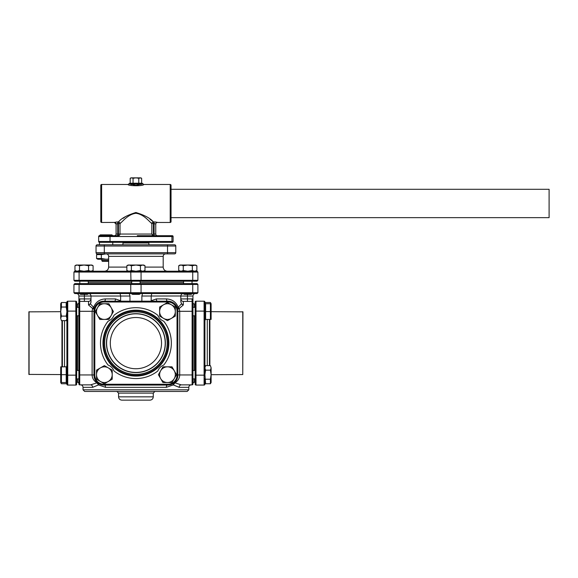 <?xml version="1.0" encoding="UTF-8"?>
<svg xmlns="http://www.w3.org/2000/svg" width="578" height="578" viewBox="0 0 578 578"><rect width="100%" height="100%" fill="white"/><g stroke="black" fill="none" stroke-linecap="round" stroke-linejoin="round"><path stroke-width="0.87" d="M101.62 184.461L101.62 222.479A0.824 0.824 0 0 1 100.796 221.649L100.796 185.292A0.824 0.824 0 0 1 101.62 184.461L128.063 184.461A0.824 0.824 -68.4 0 0 128.865 183.847L128.063 184.461C127.752 186.109 143.9 186.203 143.763 184.461L170.207 184.461A0.824 0.824 0 0 1 171.037 185.292L171.037 221.649A0.824 0.824 0 0 1 170.207 222.479L170.207 184.461M101.62 222.479L114.43 222.414A1.655 1.647 180 0 1 116.084 224.062L116.084 234.047A1.655 1.655 0 0 1 114.43 235.701A1.655 1.655 0 0 0 116.084 234.047L116.084 224.062L117.731 223.527L117.731 235.701M117.139 221.938L114.43 222.414M114.43 235.701A1.655 1.655 0 0 0 116.084 234.047L118.425 234.047L118.425 223.527L117.731 223.527L117.731 221.923L118.425 221.923C121.445 218.303 127.268 215.161 135.888 212.502C144.543 215.146 150.381 218.289 153.408 221.923A1.655 1.546 -48.9 0 0 151.819 223.527C149.326 221.815 143.98 214.279 135.917 213.282C127.868 214.272 122.5 221.815 120.014 223.527L120.014 234.047A1.655 1.59 -90 0 1 118.425 235.701L109.589 235.701A0.824 0.441 90 0 1 110.022 236.525L110.022 241.481L173.104 241.481L173.104 236.525L173.104 241.481A0.824 0.824 0 0 1 172.273 242.312L99.474 242.312A0.824 0.824 90 0 1 98.643 241.481A0.824 0.824 90 0 0 99.474 242.312L98.643 241.481L110.022 241.481A0.824 0.441 90 0 1 109.589 242.312M118.425 235.701L118.425 234.047L151.819 234.047L152.39 235.058L154.095 235.701L154.095 223.527L155.749 224.062L155.749 234.047L155.749 224.062A1.655 1.647 180 0 1 157.404 222.414L154.716 221.938M155.749 224.127A1.655 1.655 0 0 1 157.404 222.479L170.207 222.479M142.961 183.847L143.763 184.461A0.824 0.824 68.4 0 1 142.961 183.847L140.822 184.447M130.418 184.252L128.865 183.847L129.667 183.226M129.884 184.05L135.917 185.256L141.942 184.05L129.884 184.05A0.824 0.708 90 0 1 130.592 183.226L141.234 183.226C142.463 183.226 142.463 183.226 141.234 183.226C142.463 183.226 142.463 183.226 141.234 183.226A0.824 0.708 90 0 1 141.942 184.05M171.037 221.649L171.037 217.646L549.1 217.646L549.1 189.295L171.037 189.295L171.037 185.292M171.037 189.295L171.037 203.47M155.323 221.974L157.23 222.313M152.274 221.02L150.07 219.322M125.101 216.909L122.998 218.397M116.518 221.974L117.096 221.938M106.085 235.701L112.768 235.701L111.937 234.87L100.29 234.87L99.459 235.701M137.289 235.701L172.273 235.701A0.824 0.824 0 0 1 173.104 236.525A0.824 0.824 0 0 0 172.273 235.701M173.104 236.525L98.643 236.525A0.824 0.824 90 0 1 99.474 235.701A0.824 0.824 90 0 0 98.643 236.525L99.474 235.701L109.589 235.701M154.095 235.701L157.404 235.701A1.655 1.655 0 0 1 155.749 234.047A1.655 1.655 0 0 0 157.404 235.701M170.626 242.312L172.273 242.312A0.824 0.824 0 0 0 173.104 241.481M148.228 242.312L148.886 242.97L122.941 242.97L123.605 242.312L135.917 242.312M106.085 242.312L110.217 242.312M97.285 244.79A1.243 1.243 0 0 0 96.042 246.026A1.243 1.243 0 0 1 97.285 244.79L174.549 244.79A1.243 1.243 0 0 1 175.784 246.026L96.042 246.026L96.042 252.637A1.243 1.243 0 0 0 97.285 253.879L174.549 253.879L167.526 253.879L167.526 244.79M74.764 271.234L73.941 272.057L74.764 271.234L135.917 271.234L131.379 270.533L129.118 271.234L194.598 271.234L192.329 270.533L187.799 271.234L197.069 271.234L197.893 272.057L197.893 280.323L197.069 281.146L140.851 281.146L141.068 280.323L140.851 281.146L74.764 281.146L73.941 280.323L192.734 280.323L192.134 281.146L197.069 281.146L197.893 280.323L192.734 280.323L192.734 272.057L141.068 272.057L141.068 280.323M135.917 271.234L142.715 271.234L140.447 270.533L135.917 271.234M77.228 271.234L84.027 271.234L79.497 270.533L77.228 271.234L74.967 270.533L74.967 265.736L77.228 265.035L79.497 265.736L84.027 265.035L88.564 265.736L88.564 270.533L84.027 271.234M79.699 271.234L79.092 272.057L73.941 272.057L73.941 280.323L74.764 281.146M141.068 272.057L140.851 271.234L141.068 272.057L130.758 272.057L130.982 271.234L130.758 272.057L79.092 272.057L79.092 280.323L79.699 281.146M130.758 272.057L130.982 281.146M192.134 271.234L192.734 272.057L197.893 272.057L197.069 271.234M187.799 283.632L192.012 283.632L192.134 281.146M140.129 282.389L183.587 282.389M74.764 293.545L73.941 292.721L79.092 292.721L79.699 293.545L74.764 293.545L73.941 292.721L73.941 284.455L74.764 283.632L84.027 283.632M130.758 284.455L130.758 292.721L141.068 292.721L140.851 293.545L141.068 292.721L197.893 292.721L197.069 293.545L130.982 293.545L130.758 292.721L79.092 292.721L79.092 284.455L79.699 283.632L197.069 283.632L197.893 284.455L141.068 284.455L140.851 283.632L141.068 284.455L130.758 284.455L130.982 283.632L130.758 284.455L73.941 284.455L74.764 283.632M88.246 282.389L131.697 282.389M141.068 292.721L141.068 284.455M192.134 293.545L192.734 292.721L192.734 284.455L192.134 283.632M197.069 293.545L197.893 292.721L197.893 284.455L197.069 283.632M84.027 293.545L76.419 293.545C77.914 293.703 78.738 294.527 78.897 296.023L78.897 299.021A3.309 3.309 0 0 1 79.721 298.92L90.999 298.92A2.478 2.478 0 0 1 88.521 301.398L79.721 301.398A0.824 0.824 0 0 0 78.897 302.222L78.897 299.021M187.799 293.545L195.415 293.545C193.919 293.703 193.095 294.527 192.936 296.023L192.936 384.03A0.824 0.824 0 0 1 192.106 384.861L181.225 384.861L192.106 384.861L192.106 311.311L179.715 311.311L179.715 374.941C179.614 378.2 178.024 380.837 174.939 382.86L181.225 384.861A2.478 2.03 -90 0 0 179.202 387.339L173.313 384.934L166.305 387.339L105.521 387.339L98.52 384.934L92.632 387.339A2.478 2.03 90 0 0 90.602 384.861L80.552 384.861C82.054 385.006 82.878 385.829 83.03 387.339L92.632 387.339M140.851 293.545L192.012 293.545M129.32 293.545L129.971 296.023L90.999 296.023A2.478 2.478 0 0 0 90.999 295.994C90.84 294.527 90.016 293.703 88.521 293.545L142.513 293.545L141.863 296.023L141.863 301.189M88.246 293.891L87.415 294.368L80.638 294.368L79.815 293.891L88.246 293.545M140.129 293.891L139.305 294.368L132.528 294.368L131.697 293.891M192.012 293.891L191.188 294.368L184.411 294.368L183.587 293.891M151.761 293.573L151.19 296.023L151.19 300.777L156.342 298.92A2.478 1.243 -90 0 0 157.086 301.189M129.971 295.929L129.971 301.189M120.065 293.573L120.636 296.023L120.6 301.189M151.226 301.189L151.19 300.777M90.862 302.944L90.999 301.926L90.385 303.833L88.521 304.967L88.521 301.398A2.478 2.478 0 0 0 90.999 298.92M79.721 298.92L79.721 384.861L90.602 384.861L79.721 384.861A0.824 0.824 0 0 1 78.897 384.03L78.897 307.359L76.664 307.359L76.664 303.956L77.654 303.956L77.654 307.359M78.897 299.447L78.897 300.061M78.897 300.625L78.897 311.311L92.119 311.311L92.581 308.45L88.521 304.967M84.388 301.398L84.388 296.023L90.999 296.023A2.478 2.478 0 0 0 90.999 295.994L90.999 301.926M183.277 293.545A2.478 2.478 0 0 1 183.313 293.545C181.817 293.703 180.986 294.527 180.835 296.023L180.835 301.926L181.839 304.187M195.169 307.359L192.936 307.359L192.936 311.311L192.106 311.311L192.106 301.398L183.313 301.398L183.313 304.967L179.252 308.45L179.715 311.311L177.851 311.311M194.172 304.288L192.936 303.045L192.936 300.625M192.936 300.061L192.936 299.447M177.619 308.977A2.066 0.506 -14.6 0 0 179.325 308.811L179.252 308.45A2.066 0.592 177.1 0 1 177.446 308.226L178.234 307.337L179.252 308.45M94.207 308.977A2.066 0.506 14.6 0 1 92.502 308.811M194.172 370.462L194.172 315.79M194.172 307.359L194.172 303.956L195.169 303.956M195.169 382.296L194.172 382.296L194.172 378.893M77.654 315.79L77.654 370.469M77.654 378.893L77.654 382.296L76.664 382.296L76.664 378.893L78.897 378.893M78.897 315.79L76.664 315.79L76.664 370.469L78.897 370.469M167.938 385.064L103.896 385.064A9.92 9.92 0 0 1 93.976 375.151A9.92 9.92 0 0 0 103.896 385.064L103.896 384.24L167.938 384.24L167.938 385.064A9.92 9.92 0 0 0 177.851 375.151L177.851 311.109A9.92 9.92 0 0 0 167.938 301.189L103.896 301.189A9.92 9.92 0 0 0 93.976 311.109A9.92 9.92 0 0 1 103.896 301.189L103.896 302.012A9.089 9.089 0 0 0 94.806 311.109L94.806 375.151A9.089 9.089 0 0 0 103.896 384.24M113.563 316.274A10.332 10.332 0 0 0 114.003 315.285C112.869 318.095 110.889 320.067 108.079 321.209A10.332 10.332 0 0 0 109.069 320.768M162.772 320.776A10.332 10.332 0 0 0 163.755 321.216C160.951 320.082 158.972 318.102 157.83 315.292A10.332 10.332 0 0 0 158.271 316.282M158.264 369.985A10.332 10.332 0 0 0 157.83 370.968C158.964 368.157 160.937 366.185 163.755 365.043A10.332 10.332 0 0 0 162.765 365.484M109.061 365.477A10.332 10.332 0 0 0 108.072 365.036C110.882 366.177 112.855 368.15 114.003 370.968A10.332 10.332 0 0 0 113.555 369.971M135.917 310.27A32.859 32.859 0 0 1 168.776 343.13A32.859 32.859 0 0 1 135.917 375.989A32.859 32.859 0 0 1 103.057 343.13A32.859 32.859 0 0 1 135.917 310.27M135.917 375.555A32.426 32.426 0 0 1 103.491 343.13A32.426 32.426 0 0 1 135.917 310.704A32.426 32.426 0 0 1 168.343 343.13A32.426 32.426 0 0 1 135.917 375.555M135.917 374.573A31.443 31.443 0 0 1 104.474 343.13A31.443 31.443 0 0 1 135.917 311.687A31.443 31.443 0 0 1 167.36 343.13A31.443 31.443 0 0 1 135.917 374.573M135.917 374.407A31.277 31.277 0 0 1 104.64 343.13A31.277 31.277 0 0 1 135.917 311.853A31.277 31.277 0 0 1 167.194 343.13A31.277 31.277 0 0 1 135.917 374.407M165.373 343.13A29.464 29.464 0 0 1 135.917 372.586A29.464 29.464 0 0 1 106.453 343.13A29.464 29.464 0 0 1 135.917 313.666A29.464 29.464 0 0 1 165.373 343.13M165.207 343.13A29.297 29.297 0 0 1 135.917 372.42A29.297 29.297 0 0 1 106.619 343.13A29.297 29.297 0 0 1 135.917 313.832A29.297 29.297 0 0 1 165.207 343.13M161.529 343.13A25.62 25.62 0 0 1 135.917 368.742A25.62 25.62 0 0 1 110.297 343.13A25.62 25.62 0 0 1 135.917 317.51A25.62 25.62 0 0 1 161.529 343.13M60.712 311.687L28.9 311.853L28.9 374.407L60.712 374.573M242.767 311.687L242.767 374.573L242.933 311.853L211.114 311.687M242.767 374.573L211.114 374.681L210.414 370.151L205.616 370.151L204.915 374.681L205.616 383.749L210.414 383.749L210.414 379.211L205.616 379.211L204.923 381.567M29.066 311.687L29.066 374.573M209.872 365.614L209.872 319.424M209.446 365.614L209.446 319.424M61.954 320.638L61.954 366.828M62.388 320.638L62.388 366.828M204.915 378.554L204.915 384.24A0.824 0.824 0 0 1 204.092 385.064L195.993 385.064A0.824 0.824 0 0 1 195.169 384.24L195.169 302.012A0.824 0.824 0 0 1 195.993 301.189A0.824 0.824 0 0 0 195.169 302.012A0.824 0.824 0 0 1 195.993 301.189L195.993 385.064A0.824 0.824 0 0 1 195.169 384.24M204.915 384.24A0.824 0.824 0 0 1 204.092 385.064L204.092 301.189A0.824 0.824 0 0 1 204.915 302.012A0.824 0.824 0 0 0 204.092 301.189A0.824 0.824 0 0 1 204.915 302.012L204.915 375.151L195.169 375.151M66.911 321.216L66.694 319.8M66.658 366.828L66.911 365.043M66.911 307.698L66.911 302.012L66.911 303.725L66.21 302.511L61.42 302.511L61.42 307.041L66.21 307.041L66.21 302.511M66.911 307.828L66.911 311.109L75.841 311.109L75.841 301.189L67.742 301.189A0.824 0.824 0 0 0 66.911 302.012A0.824 0.824 0 0 1 67.742 301.189L67.742 375.151L66.911 375.151L66.911 384.24L66.911 303.725M66.911 384.24A0.824 0.824 0 0 0 67.742 385.064A0.824 0.824 0 0 1 66.911 384.24M75.841 385.064L75.841 375.151L67.742 375.151L67.742 385.064L75.841 385.064A0.824 0.824 0 0 0 76.664 384.24L76.664 302.012A0.824 0.824 0 0 0 75.841 301.189M94.806 375.151L93.976 375.151L93.976 311.109L94.806 311.109M204.915 365.036L205.132 366.452M205.176 319.424L204.915 321.209M204.092 301.189L195.993 301.189M83.03 387.339L83.03 389.818L188.804 389.818L187.149 391.472L84.677 391.472L135.917 391.472M153.271 396.84C153.076 398.849 151.971 399.954 149.962 400.149L121.864 400.149C119.856 399.954 118.757 398.849 118.562 396.84L153.271 396.84L153.271 393.119L118.562 393.119L116.908 391.472M90.602 384.861L96.887 382.86C93.809 380.837 92.22 378.2 92.119 374.941L92.119 311.311L93.976 311.311M188.804 389.818L188.804 387.339C188.948 385.829 189.779 385.006 191.282 384.861L181.225 384.861M192.936 302.222A0.824 0.824 0 0 0 192.106 301.398A0.824 0.824 0 0 1 192.936 302.222M104.669 385.064A2.478 1.423 -90 0 1 105.521 387.339M98.563 383.51L98.52 384.934L96.887 382.86A2.066 1.286 127 0 1 97.458 382.694M167.158 385.064A2.478 1.423 -90 0 0 166.305 387.339M174.368 382.694A2.066 1.286 -127 0 1 174.939 382.86L173.313 384.934L173.263 383.51M98.621 384.457L98.643 384.052M90.385 303.833L93.6 307.337L92.581 308.45A2.066 0.592 -177.1 0 0 94.38 308.226L93.6 307.337C95.731 302.048 99.647 299.245 105.341 298.92A2.478 1.243 -90 0 1 104.596 301.189M105.341 298.92L115.484 298.92A2.478 1.243 -90 0 1 114.74 301.189M90.002 304.18L89.532 304.505M89.048 304.758L88.55 304.953M182.301 304.505L182.793 304.765M183.313 301.398A2.478 2.478 0 0 1 180.835 298.92A2.478 2.478 0 0 0 183.313 301.398A2.478 2.478 0 0 1 180.835 298.92L192.106 298.92A3.309 3.309 0 0 1 192.936 299.021M156.342 298.92L166.493 298.92A2.478 1.243 -90 0 0 167.237 301.189M178.234 307.337C176.095 302.048 172.186 299.245 166.493 298.92C172.186 299.245 176.095 302.048 178.234 307.337L181.449 303.833L183.313 304.967M192.936 296.023L180.835 296.023A2.478 2.478 0 0 1 180.835 295.994L141.863 296.023M130.758 292.721L130.982 293.545M97.285 253.879A1.243 1.243 0 0 1 96.042 252.637L175.784 252.637A1.243 1.243 0 0 1 174.549 253.879A1.243 1.243 0 0 0 175.784 252.637L175.784 246.026A1.243 1.243 0 0 0 174.549 244.79M98.643 236.525L98.643 241.481L98.643 236.525M114.43 222.479L116.084 224.062M152.39 235.058L153.408 234.047L155.749 234.047M118.425 221.923A1.655 1.546 -131.1 0 1 120.014 223.527L118.425 223.527L118.425 221.923M136.935 185.22L136.018 185.256M131.524 184.606L130.975 184.44M130.592 183.226C129.371 183.226 129.371 183.226 130.592 183.226M138.778 183.226L141.639 183.226L141.639 178.299L140.208 177.851L141.639 178.299L140.873 177.851L138.778 178.299L138.778 183.226L130.187 183.226L130.187 178.299L131.618 177.851L133.056 178.299L133.056 183.226M133.056 178.299L135.917 177.851L138.778 178.299M130.187 178.299L130.953 177.851L140.208 177.851M210.956 303.725L210.414 302.511L205.616 302.511L205.082 303.725M211.114 378.424L211.114 367.984L210.414 370.151M210.414 379.211L211.114 374.681L211.114 382.528L210.414 383.749M211.114 367.984L210.414 365.614L205.616 365.614L204.915 367.781M204.915 367.984L205.616 370.151M211.114 367.781L210.414 365.614M210.414 319.424L210.414 303.725L211.114 303.725L211.114 319.424L204.915 319.424M210.414 311.571L205.616 311.571L205.616 319.424M210.414 303.725L205.616 303.725L205.616 311.571M205.616 302.511L204.915 303.725L205.616 303.725M167.468 320.638L159.622 316.108L159.622 307.041L167.468 302.511L175.322 307.041L175.322 316.108L167.468 320.638M171.218 318.478A7.854 7.854 0 0 1 163.726 318.478M163.364 318.268A7.854 7.854 0 0 1 167.468 303.725A7.854 7.854 0 0 1 171.572 318.268M61.42 307.041L60.712 311.578L61.413 316.108L60.712 318.478L61.413 320.638L66.217 320.638L66.911 318.478M66.911 318.268L66.21 316.108L66.911 311.578L66.21 307.041M61.413 316.108L66.21 316.108M60.712 318.478L61.413 320.638M61.42 302.511L60.712 303.725L60.712 318.268M158.401 374.681L162.938 366.828L171.998 366.828L176.536 374.681L171.998 382.535L162.938 382.535L158.401 374.681M160.568 378.424A7.854 7.854 0 0 1 160.568 370.939M160.771 370.577A7.854 7.854 0 0 1 175.315 374.681A7.854 7.854 0 0 1 160.771 378.785M104.358 365.614L112.211 370.151L112.211 379.211L104.358 383.749L96.512 379.211L96.512 370.151L104.358 365.614M100.615 367.781A7.854 7.854 0 0 1 108.108 367.781M108.462 367.984A7.854 7.854 0 0 1 104.358 382.528A7.854 7.854 0 0 1 100.261 367.984M113.425 311.571L108.895 319.424L99.828 319.424L95.298 311.571L99.828 303.725L108.895 303.725L113.425 311.571M111.055 315.675A7.854 7.854 0 0 1 96.512 311.571A7.854 7.854 0 0 1 111.055 307.474M111.265 307.828A7.854 7.854 0 0 1 111.265 315.321M61.42 366.828L61.42 382.535L60.712 382.535L60.712 366.828L66.911 366.828M61.42 374.681L66.21 374.681L66.21 366.828M61.42 382.535L66.21 382.535L66.21 374.681M60.878 382.535L61.42 383.749L66.21 383.749L66.911 382.535L66.21 382.535M66.21 383.749L66.752 382.535M195.653 265.035L196.867 265.736L195.653 265.035L192.329 265.736L187.799 265.035L183.269 265.736L181.001 265.035L178.732 265.736L179.953 265.035L194.598 265.035L196.867 265.736L196.867 270.533L194.598 271.234M178.732 265.736L178.732 270.533L181.001 271.234L183.269 270.533L183.269 265.736M192.329 265.736L192.329 270.533M187.799 271.234L183.269 270.533M144.977 265.736L143.763 265.035L135.917 265.035L131.379 265.736L129.118 265.035L126.849 265.736L128.063 265.035L135.917 265.035L140.447 265.736L142.715 265.035L144.977 265.736L144.977 270.533L142.715 271.234M140.447 265.736L140.447 270.533M131.379 265.736L131.379 270.533M126.849 265.736L126.849 270.533L129.118 271.234M79.497 265.736L79.497 270.533M74.967 265.736L76.18 265.035L91.88 265.035L93.094 265.736L93.094 270.533L90.825 271.234L88.564 270.533M88.564 265.736L90.825 265.035L93.094 265.736L90.825 265.035M98.867 253.879L101.345 254.616L96.569 254.616L96.569 258.511L97.855 259.247L108.642 259.247M108.642 261.314L102.255 261.314L101.779 260.49L108.642 260.49M96.569 258.511L101.345 258.511L101.345 254.616L106.114 253.879M101.345 258.511L106.114 259.247L108.642 259.031M151.819 234.047L151.819 223.527L153.408 223.527L153.408 221.923L154.095 221.923L154.095 223.527L153.408 223.527L153.408 234.047M144.977 267.101L163.184 267.101L163.184 256.357L108.642 256.357C108.498 254.855 107.674 254.024 106.164 253.879M108.642 256.357L108.642 267.101L126.849 267.101M84.388 294.368L84.388 296.023L78.897 296.023M115.484 298.92L120.636 300.777M187.445 294.368L187.445 301.398M79.721 301.398A0.824 0.824 0 0 0 78.897 302.222M177.851 374.941L192.936 374.941M78.897 374.941L93.976 374.941M108.072 365.036A35.431 35.431 0 0 1 108.079 321.209M114.003 315.285A35.431 35.431 0 0 1 157.83 315.292M163.755 321.216A35.431 35.431 0 0 1 163.755 365.043M157.83 370.968A35.431 35.431 0 0 1 114.003 370.968M167.938 384.24A9.089 9.089 0 0 0 177.027 375.151L177.027 311.109A9.089 9.089 0 0 0 167.938 302.012L103.896 302.012M135.917 310.176A32.953 32.953 0 0 1 168.87 343.13A32.953 32.953 0 0 1 135.917 376.076A32.953 32.953 0 0 1 102.963 343.13A32.953 32.953 0 0 1 135.917 310.176M177.027 375.151L177.851 375.151M207.285 365.614L207.285 319.424M64.541 320.638L64.541 366.828M76.664 311.109L75.841 311.109L75.841 375.151L76.664 375.151M167.938 302.012L167.938 301.189M177.027 311.109L177.851 311.109M195.169 311.109L204.915 311.109M188.804 387.339L179.202 387.339M192.106 384.861A0.824 0.824 0 0 0 192.936 384.03M78.897 384.03A0.824 0.824 0 0 0 79.721 384.861M192.106 298.92L192.106 301.398M104.307 253.879L104.307 244.79M174.549 253.879A1.243 1.243 0 0 0 175.784 252.637M171.5 235.701A0.824 0.441 -90 0 1 171.933 236.525L171.933 241.481A0.824 0.441 -90 0 1 171.5 242.312M101.952 235.701L101.121 235.701M148.886 242.97L148.886 244.79M112.768 242.312L112.768 244.79M108.642 267.101C108.397 269.608 107.024 270.988 104.51 271.234M88.246 283.632L88.246 281.146M140.129 283.632L140.129 281.146M192.012 283.632L192.012 281.146M77.654 304.288L78.897 303.045M192.936 370.462L195.169 370.462M194.172 381.964L192.936 383.207M77.654 381.964L78.897 383.207M118.562 396.84L118.562 393.119M153.271 393.119L154.918 391.472M83.03 389.818L84.677 391.472M163.184 267.101C163.429 269.608 164.809 270.988 167.317 271.234M163.184 256.357C163.336 254.855 164.159 254.024 165.662 253.879M122.941 242.97L122.941 244.79M142.968 183.847L142.166 183.226M211.114 303.725L210.414 302.511M204.915 382.528L205.616 383.749M204.915 366.828L205.616 365.614M66.911 319.424L66.217 320.638M60.719 382.535L61.42 383.749M195.653 271.234L196.867 270.533L195.653 271.234M179.953 271.234L178.732 270.533M143.763 271.234L144.977 270.533M128.063 271.234L126.849 270.533M76.18 271.234L74.967 270.533M91.88 271.234L93.094 270.533L91.88 271.234M91.88 265.035L93.094 265.736M183.587 283.632L183.587 281.146M131.697 283.632L131.697 281.146M79.815 283.632L79.815 281.146M192.936 378.893L195.169 378.893M192.936 315.79L195.169 315.79M99.459 242.312L99.459 244.79M101.779 260.49L101.779 259.247M97.855 253.879L96.569 254.616"/></g></svg>
